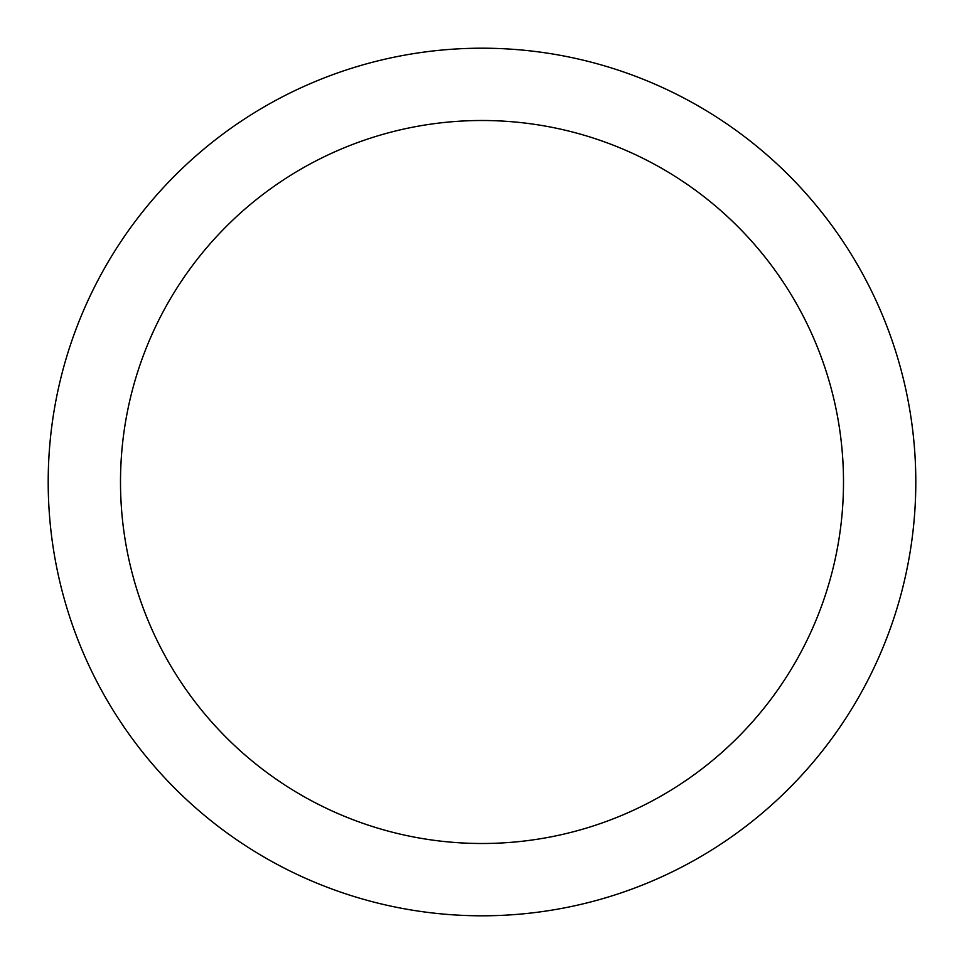 <?xml version="1.0" encoding="UTF-8"?>
<svg xmlns="http://www.w3.org/2000/svg" width="964" height="964" viewBox="0 0 964 964"><rect width="100%" height="100%" fill="white"/><g stroke="black" fill="none" stroke-linecap="round" stroke-linejoin="round"><path stroke-width="1.45" d="M482 48.2A433.8 433.8 0 0 1 915.8 482A433.8 433.8 0 0 1 482 915.8A433.8 433.8 0 0 1 48.2 482A433.8 433.8 0 0 1 482 48.2M482 120.5A361.5 361.5 0 0 1 843.5 482A361.5 361.5 0 0 1 482 843.5A361.5 361.5 0 0 1 120.5 482A361.5 361.5 0 0 1 482 120.5"/></g></svg>

